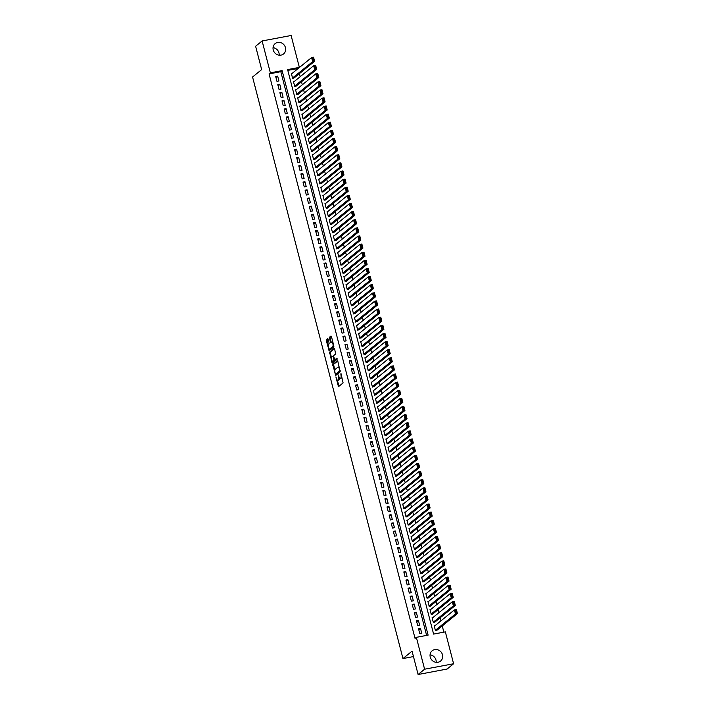<?xml version="1.0" encoding="UTF-8"?>
<svg xmlns="http://www.w3.org/2000/svg" width="710" height="710" viewBox="0 0 710 710"><rect width="100%" height="100%" fill="white"/><g stroke="black" fill="none" stroke-linecap="round" stroke-linejoin="round"><path stroke-width="1.06" d="M335.901 376.886L338.466 386.675L343.108 382.912L340.969 373.433L340.889 374.827A2.68 0.941 -100.7 0 1 340.738 378.039L340.356 378.35A2.68 0.941 -100.7 0 1 340.188 378.43A2.68 0.941 -100.7 0 1 338.874 376.46L338.271 374.951L338.519 376.753A2.68 0.941 -100.7 0 1 338.359 379.965L337.978 380.276A2.68 0.941 -100.7 0 1 337.818 380.356A2.68 0.941 -100.7 0 1 336.505 378.394L335.901 376.886M273.048 47.676A6.647 6.115 -129.1 0 1 278.968 52.922A6.647 6.115 -129.1 0 1 279.154 55.185M285.464 47.641A6.647 6.115 -129.1 0 1 283.547 53.942A6.647 6.115 -129.1 0 1 273.235 49.94A6.647 6.115 -129.1 0 1 275.152 43.629A6.647 6.115 -129.1 0 1 285.464 47.641M430.065 654.815A6.647 6.115 -129.1 0 1 435.984 660.06A6.647 6.115 -129.1 0 1 436.171 662.323M442.481 654.771A6.647 6.115 -129.1 0 1 440.564 661.081A6.647 6.115 -129.1 0 1 430.251 657.078A6.647 6.115 -129.1 0 1 432.168 650.768A6.647 6.115 -129.1 0 1 442.481 654.771M328.135 339.273L327.674 338.679L326.378 339.726L326.334 340.729L329.174 350.758L333.815 346.995L333.869 345.992L331.437 336.584L330.975 335.99L329.413 337.259L330.407 342.291L330.816 342.903L331.641 342.255A2.236 0.79 -100.7 0 1 331.783 342.184A2.236 0.79 -100.7 0 1 332.928 344.03A2.236 0.79 -100.7 0 1 332.741 346.515L329.724 348.974A2.236 0.79 -100.7 0 1 329.582 349.045A2.236 0.79 -100.7 0 1 328.437 347.199A2.236 0.79 -100.7 0 1 328.623 344.714L329.174 343.294L328.135 339.273M453.601 663.752L447.105 669.042L418.101 674.5L412.057 651.15L402.961 658.552L252.565 76.999L261.662 69.598L255.618 46.248L262.114 40.958L291.118 35.5L299.363 67.379L287.603 69.589L433.597 634.092L445.356 631.873L453.601 663.752L424.598 669.21L416.353 637.332L428.112 635.122L282.118 70.627L270.359 72.837L262.114 40.958M418.101 674.5L424.598 669.21M426.612 635.406L280.823 71.683L269.063 73.893L415.048 638.397L416.353 637.332M269.063 73.893L270.359 72.837M332.795 364.523L335.644 375.528L340.232 371.791L337.845 361.381L337.383 360.786L332.795 364.523L333.576 364.372L334.809 370.318M331.969 362.535L329.591 352.124L334.179 348.388L334.641 348.983L335.635 354.015L333.771 355.524L333.718 356.526L334.818 359.819L336.851 358.195L337.099 359.331L332.378 363.156L332.475 361.319M292.156 73.379L291.366 73.529L292.627 78.402L294.481 77.63M294.26 81.508L293.47 81.65L294.73 86.522L296.585 85.75M296.354 89.629L295.573 89.771L296.833 94.652L298.688 93.871M298.457 97.749L297.667 97.9L298.928 102.772L300.783 101.992M300.561 105.87L299.771 106.021L301.031 110.893L302.886 110.121M302.655 113.99L301.874 114.141L303.135 119.014L304.989 118.242M304.759 122.12L303.969 122.262L305.229 127.134L307.084 126.362M306.862 130.241L306.072 130.383L307.332 135.264L309.187 134.483M308.957 138.361L308.175 138.512L309.436 143.385L311.291 142.603M311.06 146.482L310.27 146.633L311.53 151.505L313.385 150.733M313.163 154.602L312.373 154.753L313.634 159.626L315.488 158.854M315.258 162.723L314.477 162.874L315.737 167.746L317.592 166.974M317.361 170.853L316.571 170.995L317.832 175.867L319.686 175.095M319.464 178.973L318.675 179.115L319.935 183.996L321.79 183.215M321.559 187.094L320.778 187.245L322.038 192.117L323.893 191.336M323.662 195.214L322.881 195.365L324.142 200.238L325.996 199.466M325.766 203.335L324.976 203.486L326.236 208.358L328.091 207.586M327.86 211.465L327.079 211.607L328.339 216.479L330.194 215.707M329.964 219.585L329.183 219.727L330.443 224.608L332.298 223.827M332.067 227.706L331.277 227.857L332.537 232.729L334.392 231.948M334.17 235.827L333.38 235.977L334.641 240.85L336.496 240.078M336.265 243.947L335.484 244.098L336.744 248.97L338.599 248.198M338.368 252.068L337.578 252.219L338.839 257.091L340.693 256.319M340.472 260.197L339.682 260.339L340.942 265.212L342.797 264.439M342.566 268.318L341.785 268.46L343.045 273.341L344.9 272.56M344.669 276.438L343.88 276.589L345.14 281.462L346.995 280.681M346.773 284.559L345.983 284.71L347.243 289.582L349.098 288.81M348.867 292.68L348.086 292.831L349.347 297.703L351.202 296.931M350.971 300.809L350.181 300.951L351.441 305.824L353.296 305.052M353.074 308.93L352.284 309.072L353.544 313.953L355.399 313.172M355.169 317.05L354.388 317.201L355.648 322.074L357.503 321.293M357.272 325.171L356.482 325.322L357.742 330.194L359.597 329.422M359.375 333.292L358.586 333.443L359.846 338.315L361.701 337.543M361.47 341.412L360.689 341.563L361.949 346.436L363.804 345.663M363.573 349.542L362.783 349.684L364.052 354.556L365.898 353.784M365.677 357.662L364.887 357.805L366.147 362.686L368.002 361.905M367.771 365.783L366.99 365.934L368.25 370.806L370.105 370.025M369.874 373.904L369.094 374.055L370.354 378.927L372.209 378.155M371.978 382.024L371.188 382.175L372.448 387.048L374.303 386.275M374.072 390.154L373.291 390.296L374.552 395.168L376.406 394.396M376.176 398.274L375.395 398.416L376.655 403.298L378.51 402.517M378.279 406.395L377.489 406.546L378.749 411.418L380.604 410.637M380.382 414.516L379.593 414.667L380.853 419.539L382.708 418.767M382.477 422.636L381.696 422.787L382.956 427.66L384.811 426.887M384.58 430.757L383.79 430.908L385.051 435.78L386.906 435.008M386.684 438.886L385.894 439.029L387.154 443.901L389.009 443.129M388.778 447.007L387.997 447.158L389.257 452.03L391.112 451.249M390.882 455.128L390.092 455.279L391.352 460.151L393.207 459.37M392.985 463.248L392.195 463.399L393.455 468.272L395.31 467.499M395.079 471.369L394.298 471.52L395.559 476.392L397.414 475.62M397.183 479.498L396.393 479.641L397.653 484.513L399.508 483.741M399.286 487.619L398.496 487.761L399.757 492.642L401.611 491.861M401.381 495.74L400.6 495.891L401.86 500.763L403.715 499.982M403.484 503.86L402.694 504.011L403.954 508.884L405.809 508.111M405.587 511.981L404.798 512.132L406.058 517.004L407.913 516.232M407.682 520.102L406.901 520.253L408.161 525.125L410.016 524.353M409.785 528.231L409.004 528.373L410.265 533.245L412.111 532.473M411.889 536.352L411.099 536.503L412.359 541.375L414.214 540.594M413.983 544.472L413.202 544.623L414.462 549.496L416.317 548.715M416.087 552.593L415.306 552.744L416.566 557.616L418.421 556.844M418.19 560.714L417.4 560.865L418.66 565.737L420.515 564.965M420.293 568.843L419.503 568.985L420.764 573.857L422.619 573.085M422.388 576.964L421.607 577.106L422.867 581.987L424.722 581.206M424.491 585.084L423.701 585.235L424.962 590.108L426.817 589.327M426.595 593.205L425.805 593.356L427.065 598.228L428.92 597.456M428.689 601.326L427.908 601.476L429.168 606.349L431.023 605.577M430.792 609.446L430.003 609.597L431.263 614.469L433.118 613.697M432.896 617.576L432.106 617.718L433.366 622.59L435.221 621.818M418.527 628.794L419.787 633.666L421.749 633.302L420.489 628.421L418.527 628.794M416.424 620.673L417.684 625.545L419.645 625.173L418.385 620.3L416.424 620.673M414.329 612.553L415.59 617.425L417.551 617.052L416.291 612.18L414.329 612.553M412.226 604.423L413.486 609.304L415.448 608.932L414.187 604.059L412.226 604.423M410.123 596.302L411.383 601.175L413.344 600.811L412.084 595.938L410.123 596.302M408.028 588.182L409.288 593.054L411.25 592.69L409.989 587.818L408.028 588.182M405.925 580.061L407.185 584.933L409.146 584.561L407.886 579.688L405.925 580.061M403.821 571.941L405.082 576.813L407.043 576.44L405.783 571.568L403.821 571.941M401.727 563.82L402.987 568.692L404.948 568.319L403.688 563.447L401.727 563.82M399.623 555.69L400.884 560.563L402.845 560.199L401.585 555.327L399.623 555.69M397.52 547.57L398.78 552.442L400.742 552.078L399.481 547.206L397.52 547.57M395.426 539.449L396.686 544.322L398.638 543.958L397.378 539.076L395.426 539.449M393.322 531.328L394.582 536.201L396.544 535.828L395.284 530.956L393.322 531.328M391.219 523.208L392.479 528.08L394.44 527.707L393.18 522.835L391.219 523.208M389.124 515.078L390.385 519.96L392.337 519.587L391.077 514.715L389.124 515.078M387.021 506.958L388.281 511.83L390.243 511.466L388.982 506.594L387.021 506.958M384.918 498.837L386.178 503.709L388.139 503.346L386.879 498.473L384.918 498.837M382.823 490.716L384.083 495.589L386.036 495.216L384.776 490.344L382.823 490.716M380.72 482.596L381.98 487.468L383.941 487.096L382.681 482.223L380.72 482.596M378.616 474.475L379.877 479.348L381.838 478.975L380.578 474.103L378.616 474.475M376.522 466.346L377.782 471.218L379.735 470.854L378.474 465.982L376.522 466.346M374.418 458.225L375.679 463.097L377.64 462.734L376.38 457.861L374.418 458.225M372.315 450.104L373.575 454.977L375.537 454.613L374.276 449.732L372.315 450.104M370.212 441.984L371.472 446.856L373.433 446.483L372.173 441.611L370.212 441.984M368.117 433.863L369.377 438.736L371.339 438.363L370.079 433.49L368.117 433.863M366.014 425.734L367.274 430.615L369.236 430.242L367.975 425.37L366.014 425.734M363.911 417.613L365.171 422.486L367.132 422.122L365.872 417.249L363.911 417.613M361.816 409.492L363.076 414.365L365.038 414.001L363.777 409.129L361.816 409.492M359.713 401.372L360.973 406.244L362.934 405.871L361.674 400.999L359.713 401.372M357.609 393.251L358.87 398.124L360.831 397.751L359.571 392.878L357.609 393.251M355.515 385.131L356.775 390.003L358.736 389.63L357.467 384.758L355.515 385.131M353.411 377.001L354.672 381.873L356.633 381.51L355.373 376.637L353.411 377.001M351.308 368.88L352.568 373.753L354.53 373.389L353.269 368.517L351.308 368.88M349.214 360.76L350.474 365.632L352.426 365.268L351.166 360.387L349.214 360.76M347.11 352.639L348.37 357.512L350.332 357.139L349.071 352.267L347.11 352.639M345.007 344.519L346.267 349.391L348.228 349.018L346.968 344.146L345.007 344.519M342.912 336.389L344.173 341.27L346.125 340.898L344.865 336.025L342.912 336.389M340.809 328.268L342.069 333.141L344.03 332.777L342.77 327.905L340.809 328.268M338.705 320.148L339.966 325.02L341.927 324.656L340.667 319.784L338.705 320.148M336.611 312.027L337.871 316.9L339.824 316.527L338.563 311.654L336.611 312.027M334.508 303.907L335.768 308.779L337.729 308.406L336.469 303.534L334.508 303.907M332.404 295.786L333.664 300.658L335.626 300.286L334.366 295.413L332.404 295.786M330.301 287.656L331.57 292.529L333.522 292.165L332.262 287.293L330.301 287.656M328.206 279.536L329.467 284.408L331.428 284.044L330.168 279.172L328.206 279.536M326.103 271.415L327.363 276.288L329.325 275.924L328.064 271.042L326.103 271.415M324 263.295L325.26 268.167L327.221 267.794L325.961 262.922L324 263.295M321.905 255.174L323.165 260.046L325.127 259.674L323.866 254.801L321.905 255.174M319.802 247.044L321.062 251.926L323.023 251.553L321.763 246.681L319.802 247.044M317.698 238.924L318.959 243.796L320.92 243.432L319.66 238.56L317.698 238.924M315.604 230.803L316.864 235.676L318.825 235.312L317.565 230.439L315.604 230.803M313.5 222.683L314.761 227.555L316.722 227.182L315.462 222.31L313.5 222.683M311.397 214.562L312.657 219.434L314.619 219.062L313.358 214.189L311.397 214.562M309.303 206.441L310.563 211.314L312.524 210.941L311.255 206.069L309.303 206.441M307.199 198.312L308.459 203.184L310.421 202.82L309.161 197.948L307.199 198.312M305.096 190.191L306.356 195.064L308.317 194.7L307.057 189.827L305.096 190.191M303.001 182.071L304.262 186.943L306.214 186.579L304.954 181.698L303.001 182.071M300.898 173.95L302.158 178.822L304.12 178.45L302.859 173.577L300.898 173.95M298.795 165.829L300.055 170.702L302.016 170.329L300.756 165.457L298.795 165.829M296.7 157.7L297.96 162.581L299.913 162.208L298.653 157.336L296.7 157.7M294.597 149.579L295.857 154.452L297.818 154.088L296.558 149.215L294.597 149.579M292.493 141.459L293.754 146.331L295.715 145.967L294.455 141.095L292.493 141.459M290.399 133.338L291.659 138.21L293.612 137.838L292.351 132.965L290.399 133.338M288.295 125.217L289.556 130.09L291.517 129.717L290.257 124.845L288.295 125.217M286.192 117.097L287.452 121.969L289.414 121.596L288.154 116.724L286.192 117.097M284.089 108.967L285.349 113.84L287.31 113.476L286.05 108.603L284.089 108.967M281.994 100.847L283.255 105.719L285.216 105.355L283.956 100.483L281.994 100.847M279.891 92.726L281.151 97.598L283.113 97.234L281.852 92.353L279.891 92.726M277.787 84.605L279.048 89.478L281.009 89.105L279.749 84.233L277.787 84.605M278.915 80.984L277.654 76.112L275.693 76.485L276.953 81.357L278.915 80.984M443.856 632.157L442.25 625.936M440.937 620.859L440.147 617.815M438.833 612.739L438.043 609.695M436.73 604.618L435.94 601.565M434.635 596.498L433.845 593.445M432.532 588.377L431.742 585.324M430.429 580.247L429.639 577.203M428.334 572.127L427.544 569.083M426.231 564.006L425.441 560.962M424.127 555.886L423.337 552.833M422.033 547.765L421.243 544.712M419.93 539.644L419.14 536.591M417.826 531.515L417.036 528.471M415.723 523.394L414.942 520.35M413.628 515.274L412.838 512.221M411.525 507.153L410.735 504.1M409.421 499.032L408.64 495.979M407.327 490.903L406.537 487.859M405.224 482.782L404.434 479.738M403.12 474.662L402.339 471.617M401.026 466.541L400.236 463.488M398.922 458.42L398.132 455.367M396.819 450.3L396.038 447.247M394.724 442.17L393.935 439.126M392.621 434.05L391.831 431.005M390.518 425.929L389.728 422.876M388.423 417.808L387.633 414.755M386.32 409.688L385.53 406.635M384.216 401.558L383.427 398.514M382.122 393.438L381.332 390.393M380.019 385.317L379.229 382.273M377.915 377.196L377.125 374.143M375.821 369.076L375.031 366.023M373.717 360.955L372.927 357.902M371.614 352.826L370.824 349.781M369.511 344.705L368.73 341.661M367.416 336.584L366.626 333.531M365.313 328.464L364.523 325.411M363.209 320.343L362.428 317.29M361.115 312.214L360.325 309.169M359.011 304.093L358.222 301.049M356.908 295.972L356.127 292.928M354.814 287.852L354.024 284.799M352.71 279.731L351.92 276.678M350.607 271.611L349.817 268.558M348.512 263.481L347.722 260.437M346.409 255.36L345.619 252.316M344.306 247.24L343.516 244.187M342.211 239.119L341.421 236.066M340.108 230.998L339.318 227.945M338.004 222.869L337.214 219.825M335.91 214.748L335.12 211.704M333.806 206.628L333.017 203.584M331.703 198.507L330.913 195.454M329.609 190.387L328.819 187.334M327.505 182.257L326.715 179.213M325.402 174.136L324.612 171.092M323.298 166.016L322.517 162.972M321.204 157.895L320.414 154.842M319.101 149.774L318.311 146.721M316.997 141.654L316.216 138.601M314.903 133.524L314.113 130.48M312.799 125.404L312.01 122.36M310.696 117.283L309.915 114.239M308.601 109.162L307.812 106.109M306.498 101.042L305.708 97.989M304.395 92.912L303.605 89.868M302.3 84.792L301.51 81.748M300.197 76.671L299.407 73.627M298.094 68.55L287.807 70.37M434.99 625.696L434.209 625.847L435.47 630.72L437.324 629.939M402.961 658.552L413.46 656.572M298.067 68.435L299.363 67.379M280.823 71.683L282.118 70.627M420.489 628.421L418.793 629.805M418.385 620.3L416.69 621.685M416.291 612.18L414.587 613.564M414.187 604.059L412.492 605.444M412.084 595.938L410.389 597.314M409.989 587.818L408.286 589.193M407.886 579.688L406.191 581.073M405.783 571.568L404.088 572.952M403.688 563.447L401.984 564.832M401.585 555.327L399.89 556.702M399.481 547.206L397.786 548.582M397.378 539.076L395.683 540.461M395.284 530.956L393.58 532.34M393.18 522.835L391.485 524.22M391.077 514.715L389.382 516.099M388.982 506.594L387.278 507.969M386.879 498.473L385.184 499.849M384.776 490.344L383.08 491.728M382.681 482.223L380.977 483.608M380.578 474.103L378.883 475.487M378.474 465.982L376.779 467.358M376.38 457.861L374.676 459.237M374.276 449.732L372.581 451.116M372.173 441.611L370.478 442.996M370.079 433.49L368.375 434.875M367.975 425.37L366.28 426.754M365.872 417.249L364.177 418.625M363.777 409.129L362.073 410.504M361.674 400.999L359.979 402.384M359.571 392.878L357.875 394.263M357.467 384.758L355.772 386.142M355.373 376.637L353.669 378.013M353.269 368.517L351.574 369.892M351.166 360.387L349.471 361.772M349.071 352.267L347.367 353.651M346.968 344.146L345.273 345.53M344.865 336.025L343.17 337.41M342.77 327.905L341.066 329.28M340.667 319.784L338.972 321.16M338.563 311.654L336.868 313.039M336.469 303.534L334.765 304.918M334.366 295.413L332.67 296.798M332.262 287.293L330.567 288.668M330.168 279.172L328.464 280.548M328.064 271.042L326.369 272.427M325.961 262.922L324.266 264.306M323.866 254.801L322.162 256.186M321.763 246.681L320.068 248.065M319.66 238.56L317.965 239.936M317.565 230.439L315.861 231.815M315.462 222.31L313.767 223.694M313.358 214.189L311.663 215.574M311.255 206.069L309.56 207.453M309.161 197.948L307.457 199.324M307.057 189.827L305.362 191.203M304.954 181.698L303.259 183.082M302.859 173.577L301.155 174.962M300.756 165.457L299.061 166.841M298.653 157.336L296.957 158.72M296.558 149.215L294.854 150.591M294.455 141.095L292.76 142.47M292.351 132.965L290.656 134.35M290.257 124.845L288.553 126.229M288.154 116.724L286.458 118.109M286.05 108.603L284.355 109.979M283.956 100.483L282.252 101.858M281.852 92.353L280.157 93.738M279.749 84.233L278.054 85.617M277.654 76.112L275.95 77.496M338.421 380.196A2.68 0.941 -100.7 0 0 338.599 380.214A2.68 0.941 -100.7 0 0 338.768 380.134L337.978 380.276M339.522 377.995A2.68 0.941 -100.7 0 1 339.149 379.823L338.768 380.134M340.791 378.27A2.68 0.941 -100.7 0 0 340.969 378.279A2.68 0.941 -100.7 0 0 341.137 378.199L340.356 378.35M341.883 376.966A2.68 0.941 -100.7 0 1 341.519 377.889L341.137 378.199M337.348 380.161L338.972 386.275M337.711 361.008L333.576 364.372M335.803 374.161L336.096 375.155M335.306 373.771L335.635 374.179L339.664 370.904L339.398 369.04A2.68 0.941 -100.7 0 0 338.084 367.079A2.68 0.941 -100.7 0 0 337.924 367.159L335.164 369.395A2.68 0.941 -100.7 0 0 335.014 372.608L335.306 373.771M336.336 374.046L335.635 374.179M340.303 370.868L336.416 374.037M339.336 367.123A2.68 0.941 -100.7 0 0 338.865 366.928A2.68 0.941 -100.7 0 0 338.705 367.008M331.552 357.751L330.319 352.985L329.538 353.127M334.508 348.619L330.372 351.983L330.319 352.985M335.546 359.668L337.09 358.479M331.836 357.094A2.236 0.79 -100.7 0 0 331.659 359.579A2.236 0.79 -100.7 0 0 332.804 361.425A2.236 0.79 -100.7 0 0 332.946 361.363L334.011 360.494L333.363 356.819L332.954 356.207L331.836 357.094M333.434 361.275A2.236 0.79 -100.7 0 0 333.585 361.283A2.236 0.79 -100.7 0 0 333.727 361.212L332.946 361.363M334.907 359.801L333.727 361.212M330.221 348.885A2.236 0.79 -100.7 0 0 330.372 348.894A2.236 0.79 -100.7 0 0 330.505 348.832L329.724 348.974M333.806 345.752A2.236 0.79 -100.7 0 1 333.531 346.373L330.505 348.832M331.304 336.22L330.203 337.108L330.15 338.12L331.33 342.504M329.28 348.947L329.688 350.358M327.993 338.901L327.115 340.587L328.339 345.326M436.641 630.498L457.435 613.582L455.474 613.946L435.363 630.311M434.316 626.247L454.427 609.89L456.388 609.517L457.435 613.582L456.29 609.961L455.509 610.112L456.246 612.952L457.027 612.801M456.246 612.952L455.474 613.946L454.427 609.89L455.509 610.112M456.29 609.961L456.388 609.517M434.538 622.377L455.341 605.452L453.379 605.825L433.26 622.191M432.212 618.126L452.323 601.76L454.285 601.397L455.341 605.452L454.196 601.84L453.406 601.991L454.143 604.831L454.933 604.68M454.143 604.831L453.379 605.825L452.323 601.76L453.406 601.991M454.196 601.84L454.285 601.397M432.443 614.248L453.237 597.332L451.276 597.705L431.156 614.061M430.109 610.005L450.229 593.64L452.19 593.276L453.237 597.332L452.092 593.72L451.311 593.862L452.048 596.711L452.829 596.56M452.048 596.711L451.276 597.705L450.229 593.64L451.311 593.862M452.092 593.72L452.19 593.276M430.34 606.127L451.134 589.211L449.173 589.584L429.062 605.941M428.006 601.885L448.125 585.519L450.087 585.147L451.134 589.211L449.989 585.599L449.208 585.741L449.945 588.59L450.726 588.439M449.945 588.59L449.173 589.584L448.125 585.519L449.208 585.741M449.989 585.599L450.087 585.147M428.236 598.006L449.039 581.091L447.078 581.454L426.958 597.82M425.911 593.764L446.022 577.399L447.983 577.026L449.039 581.091L447.895 577.47L447.105 577.62L447.841 580.46L448.631 580.318M447.841 580.46L447.078 581.454L446.022 577.399L447.105 577.62M447.895 577.47L447.983 577.026M426.142 589.886L446.936 572.97L444.975 573.334L424.855 589.699M423.808 585.635L443.927 569.278L445.88 568.905L446.936 572.97L445.791 569.349L445.01 569.5L445.747 572.34L446.528 572.198M445.747 572.34L444.975 573.334L443.927 569.278L445.01 569.5M445.791 569.349L445.88 568.905M424.039 581.765L444.833 564.849L442.871 565.213L422.761 581.579M421.704 577.514L441.824 561.157L443.786 560.785L444.833 564.849L443.688 561.228L442.907 561.379L443.643 564.219L444.424 564.068M443.643 564.219L442.871 565.213L441.824 561.157L442.907 561.379M443.688 561.228L443.786 560.785M421.935 573.636L442.729 556.72L440.777 557.093L420.657 573.458M419.61 569.393L439.721 553.028L441.682 552.664L442.729 556.72L441.593 553.108L440.803 553.259L441.54 556.099L442.33 555.948M441.54 556.099L440.777 557.093L439.721 553.028L440.803 553.259M441.593 553.108L441.682 552.664M419.832 565.515L440.635 548.599L438.673 548.972L418.554 565.329M417.507 561.273L437.626 544.907L439.579 544.543L440.635 548.599L439.49 544.987L438.709 545.129L439.446 547.978L440.227 547.827M439.446 547.978L438.673 548.972L437.626 544.907L438.709 545.129M439.49 544.987L439.579 544.543M417.737 557.394L438.531 540.479L436.57 540.851L416.459 557.208M415.403 553.152L435.523 536.787L437.484 536.414L438.531 540.479L437.387 536.866L436.606 537.009L437.342 539.848L438.123 539.707M437.342 539.848L436.57 540.851L435.523 536.787L436.606 537.009M437.387 536.866L437.484 536.414M415.634 549.274L436.428 532.358L434.476 532.722L414.356 549.087M413.309 545.023L433.419 528.666L435.381 528.293L436.428 532.358L435.292 528.737L434.502 528.888L435.239 531.728L436.02 531.586M435.239 531.728L434.476 532.722L433.419 528.666L434.502 528.888M435.292 528.737L435.381 528.293M413.531 541.153L434.334 524.237L432.372 524.601L412.253 540.967M411.205 536.902L431.325 520.545L433.277 520.173L434.334 524.237L433.189 520.616L432.408 520.767L433.135 523.607L433.925 523.456M433.135 523.607L432.372 524.601L431.325 520.545L432.408 520.767M433.189 520.616L433.277 520.173M411.436 533.033L432.23 516.108L430.269 516.481L410.158 532.846M409.102 528.781L429.222 512.416L431.183 512.052L432.23 516.108L431.085 512.496L430.304 512.647L431.041 515.487L431.822 515.336M431.041 515.487L430.269 516.481L429.222 512.416L430.304 512.647M431.085 512.496L431.183 512.052M409.333 524.903L430.127 507.987L428.174 508.36L408.055 524.717M407.007 520.661L427.118 504.295L429.08 503.931L430.127 507.987L428.991 504.375L428.201 504.517L428.938 507.366L429.719 507.215M428.938 507.366L428.174 508.36L427.118 504.295L428.201 504.517M428.991 504.375L429.08 503.931M407.229 516.782L428.032 499.867L426.071 500.239L405.951 516.596M404.904 512.54L425.024 496.175L426.976 495.802L428.032 499.867L426.887 496.254L426.106 496.397L426.834 499.245L427.624 499.094M426.834 499.245L426.071 500.239L425.024 496.175L426.106 496.397M426.887 496.254L426.976 495.802M405.135 508.662L425.929 491.746L423.968 492.11L403.857 508.475M402.801 504.419L422.92 488.054L424.882 487.681L425.929 491.746L424.784 488.125L424.003 488.276L424.74 491.116L425.521 490.974M424.74 491.116L423.968 492.11L422.92 488.054L424.003 488.276M424.784 488.125L424.882 487.681M403.031 500.541L423.826 483.625L421.873 483.989L401.753 500.355M400.706 496.29L420.817 479.933L422.778 479.561L423.826 483.625L422.69 480.004L421.9 480.155L422.636 482.995L423.417 482.853M422.636 482.995L421.873 483.989L420.817 479.933L421.9 480.155M422.69 480.004L422.778 479.561M400.928 492.421L421.731 475.505L419.77 475.869L399.65 492.234M398.603 488.169L418.714 471.804L420.675 471.44L421.731 475.505L420.586 471.884L419.805 472.035L420.533 474.875L421.323 474.724M420.533 474.875L419.77 475.869L418.714 471.804L419.805 472.035M420.586 471.884L420.675 471.44M398.834 484.291L419.628 467.375L417.666 467.748L397.556 484.113M396.499 480.049L416.619 463.683L418.58 463.319L419.628 467.375L418.483 463.763L417.702 463.914L418.438 466.754L419.219 466.603M418.438 466.754L417.666 467.748L416.619 463.683L417.702 463.914M418.483 463.763L418.58 463.319M396.73 476.17L417.524 459.255L415.563 459.627L395.452 475.984M394.405 471.928L414.516 455.563L416.477 455.199L417.524 459.255L416.388 455.642L415.598 455.784L416.335 458.633L417.116 458.483M416.335 458.633L415.563 459.627L414.516 455.563L415.598 455.784M416.388 455.642L416.477 455.199M394.627 468.05L415.43 451.134L413.468 451.507L393.349 467.863M392.302 463.808L412.412 447.442L414.374 447.069L415.43 451.134L414.285 447.522L413.504 447.664L414.232 450.504L415.022 450.362M414.232 450.504L413.468 451.507L412.412 447.442L413.504 447.664M414.285 447.522L414.374 447.069M392.532 459.929L413.327 443.013L411.365 443.377L391.254 459.743M390.198 455.678L410.318 439.321L412.279 438.949L413.327 443.013L412.182 439.392L411.401 439.543L412.137 442.383L412.918 442.241M412.137 442.383L411.365 443.377L410.318 439.321L411.401 439.543M412.182 439.392L412.279 438.949M390.429 451.808L411.223 434.893L409.262 435.257L389.151 451.622M388.104 447.557L408.214 431.201L410.176 430.828L411.223 434.893L410.078 431.272L409.297 431.423L410.034 434.263L410.815 434.112M410.034 434.263L409.262 435.257L408.214 431.201L409.297 431.423M410.078 431.272L410.176 430.828M388.326 443.688L409.129 426.763L407.167 427.136L387.048 443.502M386 439.437L406.111 423.071L408.072 422.707L409.129 426.763L407.984 423.151L407.194 423.302L407.93 426.142L408.72 425.991M407.93 426.142L407.167 427.136L406.111 423.071L407.194 423.302M407.984 423.151L408.072 422.707M386.231 435.558L407.025 418.643L405.064 419.015L384.944 435.372M383.897 431.316L404.017 414.951L405.978 414.587L407.025 418.643L405.88 415.03L405.099 415.173L405.836 418.021L406.617 417.87M405.836 418.021L405.064 419.015L404.017 414.951L405.099 415.173M405.88 415.03L405.978 414.587M384.128 427.438L404.922 410.522L402.961 410.895L382.85 427.251M381.794 423.195L401.913 406.83L403.875 406.457L404.922 410.522L403.777 406.91L402.996 407.052L403.733 409.901L404.514 409.75M403.733 409.901L402.961 410.895L401.913 406.83L402.996 407.052M403.777 406.91L403.875 406.457M382.024 419.317L402.827 402.401L400.866 402.765L380.746 419.131M379.699 415.075L399.81 398.709L401.771 398.337L402.827 402.401L401.683 398.78L400.893 398.931L401.629 401.771L402.419 401.629M401.629 401.771L400.866 402.765L399.81 398.709L400.893 398.931M401.683 398.78L401.771 398.337M379.93 411.196L400.724 394.281L398.763 394.645L378.643 411.01M377.596 406.945L397.715 390.589L399.668 390.216L400.724 394.281L399.579 390.66L398.798 390.811L399.535 393.651L400.316 393.509M399.535 393.651L398.763 394.645L397.715 390.589L398.798 390.811M399.579 390.66L399.668 390.216M377.827 403.076L398.621 386.16L396.659 386.524L376.548 402.889M375.492 398.825L395.612 382.459L397.573 382.095L398.621 386.16L397.476 382.539L396.695 382.69L397.431 385.53L398.212 385.379M397.431 385.53L396.659 386.524L395.612 382.459L396.695 382.69M397.476 382.539L397.573 382.095M375.723 394.946L396.517 378.031L394.565 378.403L374.445 394.769M373.398 390.704L393.509 374.339L395.47 373.975L396.517 378.031L395.381 374.418L394.591 374.569L395.328 377.409L396.118 377.258M395.328 377.409L394.565 378.403L393.509 374.339L394.591 374.569M395.381 374.418L395.47 373.975M373.62 386.826L394.423 369.91L392.461 370.283L372.342 386.639M371.294 382.583L391.414 366.218L393.367 365.854L394.423 369.91L393.278 366.298L392.497 366.44L393.233 369.289L394.014 369.138M393.233 369.289L392.461 370.283L391.414 366.218L392.497 366.44M393.278 366.298L393.367 365.854M371.525 378.705L392.319 361.789L390.358 362.162L370.247 378.519M369.191 374.463L389.311 358.097L391.272 357.725L392.319 361.789L391.174 358.177L390.393 358.319L391.13 361.159L391.911 361.017M391.13 361.159L390.358 362.162L389.311 358.097L390.393 358.319M391.174 358.177L391.272 357.725M369.422 370.584L390.216 353.669L388.264 354.033L368.144 370.398M367.097 366.333L387.207 349.977L389.169 349.604L390.216 353.669L389.08 350.048L388.29 350.199L389.027 353.039L389.808 352.897M389.027 353.039L388.264 354.033L387.207 349.977L388.29 350.199M389.08 350.048L389.169 349.604M367.318 362.464L388.121 345.548L386.16 345.912L366.04 362.277M364.993 358.213L385.113 341.856L387.065 341.483L388.121 345.548L386.977 341.927L386.196 342.078L386.923 344.918L387.713 344.767M386.923 344.918L386.16 345.912L385.113 341.856L386.196 342.078M386.977 341.927L387.065 341.483M365.224 354.343L386.018 337.419L384.057 337.791L363.946 354.157M362.89 350.092L383.01 333.727L384.971 333.363L386.018 337.419L384.873 333.806L384.092 333.957L384.829 336.797L385.61 336.647M384.829 336.797L384.057 337.791L383.01 333.727L384.092 333.957M384.873 333.806L384.971 333.363M363.121 346.214L383.915 329.298L381.962 329.671L361.843 346.027M360.795 341.971L380.906 325.606L382.867 325.242L383.915 329.298L382.779 325.686L381.989 325.828L382.726 328.677L383.506 328.526M382.726 328.677L381.962 329.671L380.906 325.606L381.989 325.828M382.779 325.686L382.867 325.242M361.017 338.093L381.82 321.177L379.859 321.55L359.739 337.907M358.692 333.851L378.812 317.485L380.764 317.113L381.82 321.177L380.675 317.565L379.894 317.707L380.622 320.556L381.412 320.405M380.622 320.556L379.859 321.55L378.812 317.485L379.894 317.707M380.675 317.565L380.764 317.113M358.923 329.972L379.717 313.057L377.755 313.421L357.645 329.786M356.589 325.73L376.708 309.365L378.67 308.992L379.717 313.057L378.572 309.436L377.791 309.587L378.528 312.427L379.309 312.285M378.528 312.427L377.755 313.421L376.708 309.365L377.791 309.587M378.572 309.436L378.67 308.992M356.819 321.852L377.613 304.936L375.661 305.3L355.541 321.666M354.494 317.601L374.605 301.244L376.566 300.871L377.613 304.936L376.477 301.315L375.688 301.466L376.424 304.306L377.205 304.164M376.424 304.306L375.661 305.3L374.605 301.244L375.688 301.466M376.477 301.315L376.566 300.871M354.716 313.731L375.519 296.815L373.558 297.179L353.438 313.545M352.391 309.48L372.502 293.115L374.463 292.751L375.519 296.815L374.374 293.195L373.593 293.345L374.321 296.185L375.111 296.034M374.321 296.185L373.558 297.179L372.502 293.115L373.593 293.345M374.374 293.195L374.463 292.751M352.621 305.602L373.416 288.686L371.454 289.059L351.344 305.424M350.287 301.359L370.407 284.994L372.368 284.63L373.416 288.686L372.271 285.074L371.49 285.225L372.226 288.065L373.007 287.914M372.226 288.065L371.454 289.059L370.407 284.994L371.49 285.225M372.271 285.074L372.368 284.63M350.518 297.481L371.312 280.565L369.351 280.938L349.24 297.295M348.193 293.239L368.304 276.873L370.265 276.51L371.312 280.565L370.176 276.953L369.386 277.095L370.123 279.944L370.904 279.793M370.123 279.944L369.351 280.938L368.304 276.873L369.386 277.095M370.176 276.953L370.265 276.51M348.415 289.361L369.218 272.445L367.256 272.817L347.137 289.174M346.089 285.118L366.2 268.753L368.162 268.38L369.218 272.445L368.073 268.833L367.283 268.975L368.02 271.815L368.809 271.673M368.02 271.815L367.256 272.817L366.2 268.753L367.283 268.975M368.073 268.833L368.162 268.38M346.32 281.24L367.114 264.324L365.153 264.688L345.042 281.053M343.986 276.989L364.106 260.632L366.067 260.259L367.114 264.324L365.969 260.703L365.188 260.854L365.925 263.694L366.706 263.552M365.925 263.694L365.153 264.688L364.106 260.632L365.188 260.854M365.969 260.703L366.067 260.259M344.217 273.119L365.011 256.204L363.05 256.567L342.939 272.933M341.892 268.868L362.002 252.511L363.964 252.139L365.011 256.204L363.866 252.583L363.085 252.733L363.822 255.573L364.603 255.422M363.822 255.573L363.05 256.567L362.002 252.511L363.085 252.733M363.866 252.583L363.964 252.139M342.113 264.999L362.916 248.074L360.955 248.447L340.836 264.812M339.788 260.748L359.899 244.382L361.86 244.018L362.916 248.074L361.772 244.462L360.982 244.613L361.718 247.453L362.508 247.302M361.718 247.453L360.955 248.447L359.899 244.382L360.982 244.613M361.772 244.462L361.86 244.018M340.019 256.869L360.813 239.953L358.852 240.326L338.732 256.683M337.685 252.627L357.805 236.261L359.766 235.898L360.813 239.953L359.668 236.341L358.887 236.483L359.624 239.332L360.405 239.181M359.624 239.332L358.852 240.326L357.805 236.261L358.887 236.483M359.668 236.341L359.766 235.898M337.916 248.748L358.71 231.833L356.748 232.205L336.638 248.562M335.582 244.506L355.701 228.141L357.662 227.768L358.71 231.833L357.565 228.221L356.784 228.363L357.52 231.211L358.302 231.061M357.52 231.211L356.748 232.205L355.701 228.141L356.784 228.363M357.565 228.221L357.662 227.768M335.812 240.628L356.606 223.712L354.654 224.076L334.534 240.441M333.487 236.386L353.598 220.02L355.559 219.647L356.606 223.712L355.47 220.091L354.68 220.242L355.417 223.082L356.207 222.94M355.417 223.082L354.654 224.076L353.598 220.02L354.68 220.242M355.47 220.091L355.559 219.647M333.718 232.507L354.512 215.591L352.55 215.955L332.431 232.321M331.384 228.256L351.503 211.899L353.456 211.527L354.512 215.591L353.367 211.97L352.586 212.121L353.323 214.961L354.104 214.819M353.323 214.961L352.55 215.955L351.503 211.899L352.586 212.121M353.367 211.97L353.456 211.527M331.614 224.387L352.408 207.471L350.447 207.835L330.336 224.2M329.28 220.135L349.4 203.77L351.361 203.406L352.408 207.471L351.264 203.85L350.483 204.001L351.219 206.841L352 206.69M351.219 206.841L350.447 207.835L349.4 203.77L350.483 204.001M351.264 203.85L351.361 203.406M329.511 216.257L350.305 199.341L348.353 199.714L328.233 216.08M327.186 212.015L347.296 195.649L349.258 195.285L350.305 199.341L349.169 195.729L348.379 195.88L349.116 198.72L349.906 198.569M349.116 198.72L348.353 199.714L347.296 195.649L348.379 195.88M349.169 195.729L349.258 195.285M327.408 208.137L348.211 191.221L346.249 191.593L326.13 207.95M325.082 203.894L345.202 187.529L347.154 187.165L348.211 191.221L347.066 187.609L346.285 187.751L347.021 190.599L347.802 190.449M347.021 190.599L346.249 191.593L345.202 187.529L346.285 187.751M347.066 187.609L347.154 187.165M325.313 200.016L346.107 183.1L344.146 183.473L324.035 199.829M322.979 195.774L343.099 179.408L345.06 179.035L346.107 183.1L344.962 179.488L344.181 179.63L344.918 182.47L345.699 182.328M344.918 182.47L344.146 183.473L343.099 179.408L344.181 179.63M344.962 179.488L345.06 179.035M323.21 191.895L344.004 174.98L342.051 175.343L321.932 191.709M320.885 187.644L340.995 171.287L342.957 170.915L344.004 174.98L342.868 171.358L342.078 171.509L342.815 174.349L343.596 174.207M342.815 174.349L342.051 175.343L340.995 171.287L342.078 171.509M342.868 171.358L342.957 170.915M321.106 183.775L341.909 166.859L339.948 167.223L319.828 183.588M318.781 179.523L338.901 163.167L340.853 162.794L341.909 166.859L340.764 163.238L339.983 163.389L340.711 166.229L341.501 166.078M340.711 166.229L339.948 167.223L338.901 163.167L339.983 163.389M340.764 163.238L340.853 162.794M319.012 175.654L339.806 158.729L337.845 159.102L317.734 175.468M316.678 171.403L336.797 155.037L338.759 154.673L339.806 158.729L338.661 155.117L337.88 155.268L338.617 158.108L339.398 157.957M338.617 158.108L337.845 159.102L336.797 155.037L337.88 155.268M338.661 155.117L338.759 154.673M316.908 167.524L337.703 150.609L335.75 150.981L315.63 167.338M314.583 163.282L334.694 146.917L336.655 146.553L337.703 150.609L336.567 146.997L335.777 147.139L336.513 149.987L337.294 149.837M336.513 149.987L335.75 150.981L334.694 146.917L335.777 147.139M336.567 146.997L336.655 146.553M314.805 159.404L335.608 142.488L333.647 142.861L313.527 159.218M312.48 155.162L332.599 138.796L334.552 138.423L335.608 142.488L334.463 138.876L333.682 139.018L334.41 141.867L335.2 141.716M334.41 141.867L333.647 142.861L332.599 138.796L333.682 139.018M334.463 138.876L334.552 138.423M312.711 151.283L333.505 134.368L331.543 134.731L311.433 151.097M310.377 147.041L330.496 130.675L332.457 130.303L333.505 134.368L332.36 130.746L331.579 130.897L332.315 133.737L333.096 133.595M332.315 133.737L331.543 134.731L330.496 130.675L331.579 130.897M332.36 130.746L332.457 130.303M310.607 143.163L331.401 126.247L329.44 126.611L309.329 142.976M308.282 138.911L328.393 122.555L330.354 122.182L331.401 126.247L330.265 122.626L329.476 122.777L330.212 125.617L330.993 125.475M330.212 125.617L329.44 126.611L328.393 122.555L329.476 122.777M330.265 122.626L330.354 122.182M308.504 135.042L329.307 118.126L327.345 118.49L307.226 134.856M306.179 130.791L326.289 114.425L328.251 114.062L329.307 118.126L328.162 114.505L327.381 114.656L328.109 117.496L328.899 117.345M328.109 117.496L327.345 118.49L326.289 114.425L327.381 114.656M328.162 114.505L328.251 114.062M306.409 126.912L327.203 109.997L325.242 110.369L305.131 126.735M304.075 122.67L324.195 106.305L326.156 105.941L327.203 109.997L326.059 106.385L325.278 106.535L326.014 109.375L326.795 109.225M326.014 109.375L325.242 110.369L324.195 106.305L325.278 106.535M326.059 106.385L326.156 105.941M304.306 118.792L325.1 101.876L323.139 102.249L303.028 118.605M301.981 114.55L322.091 98.184L324.053 97.82L325.1 101.876L323.955 98.264L323.174 98.406L323.911 101.255L324.692 101.104M323.911 101.255L323.139 102.249L322.091 98.184L323.174 98.406M323.955 98.264L324.053 97.82M302.203 110.671L323.006 93.755L321.044 94.128L300.925 110.485M299.877 106.429L319.988 90.064L321.95 89.691L323.006 93.755L321.861 90.143L321.071 90.285L321.808 93.125L322.597 92.983M321.808 93.125L321.044 94.128L319.988 90.064L321.071 90.285M321.861 90.143L321.95 89.691M300.108 102.551L320.902 85.635L318.941 85.999L298.83 102.364M297.774 98.299L317.894 81.943L319.855 81.57L320.902 85.635L319.757 82.014L318.976 82.165L319.713 85.005L320.494 84.863M319.713 85.005L318.941 85.999L317.894 81.943L318.976 82.165M319.757 82.014L319.855 81.57M298.005 94.43L318.799 77.514L316.837 77.878L296.727 94.244M295.671 90.179L315.79 73.822L317.752 73.45L318.799 77.514L317.654 73.893L316.873 74.044L317.61 76.884L318.391 76.733M317.61 76.884L316.837 77.878L315.79 73.822L316.873 74.044M317.654 73.893L317.752 73.45M295.901 86.309L316.704 69.385L314.743 69.757L294.623 86.123M293.576 82.058L313.687 65.693L315.648 65.329L316.704 69.385L315.56 65.773L314.77 65.924L315.506 68.763L316.296 68.613M315.506 68.763L314.743 69.757L313.687 65.693L314.77 65.924M315.56 65.773L315.648 65.329M293.807 78.18L314.601 61.264L312.64 61.637L292.52 77.993M291.473 73.938L311.592 57.572L313.554 57.208L314.601 61.264L313.456 57.652L312.675 57.794L313.412 60.643L314.193 60.492M313.412 60.643L312.64 61.637L311.592 57.572L312.675 57.794M313.456 57.652L313.554 57.208M339.149 379.823L338.359 379.965M341.519 377.889L340.738 378.039M338.839 385.912L338.058 386.054M335.963 374.791L335.182 374.933M333.531 365.384L332.741 365.526M340.276 370.789L339.664 370.904M330.372 351.983L329.591 352.124M335.661 359.642L334.871 359.792M334.792 360.352L334.011 360.494M333.656 356.092L333.008 356.207M333.531 346.373L332.741 346.515M331.197 342.14L330.407 342.291M330.15 338.12L329.369 338.262M330.203 337.108L329.413 337.259M329.546 349.995L328.765 350.136M327.115 340.587L326.334 340.729M327.168 339.584L326.378 339.726M338.599 380.214L337.818 380.356M340.969 378.279L340.188 378.43M336.38 374.055L335.599 374.197M338.865 366.928L338.084 367.079M335.608 359.668L334.818 359.819M333.585 361.283L332.804 361.425M333.656 356.074L332.954 356.207M330.372 348.894L329.582 349.045M332.564 342.042L331.783 342.184"/></g></svg>
